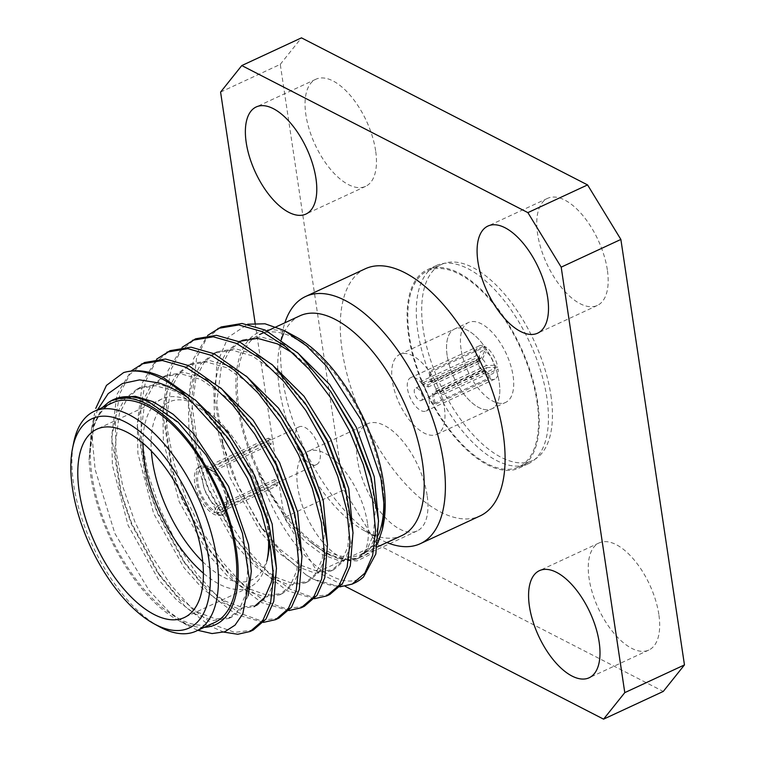 <?xml version="1.0" encoding="UTF-8"?>
<svg xmlns="http://www.w3.org/2000/svg" width="757" height="757" viewBox="0 0 757 757"><rect width="100%" height="100%" fill="white"/><g stroke="black" fill="none" stroke-linecap="round" stroke-linejoin="round"><path stroke-width="0.57" stroke-dasharray="3.79 2.84" d="M216.691 506.452L214.382 510.776A24.224 11.601 65.1 0 1 197.937 482.729A24.224 11.601 65.1 0 1 208.043 468.337L211.26 470.106A20.761 9.936 -114.9 0 0 206.245 469.974A20.761 9.936 -114.9 0 0 202.734 482.502A20.761 9.936 -114.9 0 0 216.691 506.452L274.564 479.578L275.321 484.65L214.695 512.811A26.533 12.699 -114.9 0 1 196.574 482.029A26.533 12.699 -114.9 0 1 201.059 466.019L199.223 466.87A26.533 12.699 -114.9 0 0 194.729 482.881A26.533 12.699 -114.9 0 0 205.8 507.351A26.533 12.699 -114.9 0 0 221.574 515.006A26.533 12.699 -114.9 0 0 226.069 498.995A26.533 12.699 -114.9 0 0 215.007 474.525A26.533 12.699 -114.9 0 0 199.223 466.87M269.132 443.233A20.761 9.936 65.1 0 1 271.176 444.283L270.419 439.202A26.533 12.699 -114.9 0 0 268.375 438.152L269.132 443.233L211.26 470.106M275.321 484.65A26.533 12.699 -114.9 0 0 277.365 485.701L216.739 513.861L216.426 511.827L218.735 507.502A20.761 9.936 -114.9 0 0 223.741 507.635A20.761 9.936 -114.9 0 0 227.242 502.307A20.761 9.936 -114.9 0 0 227.251 495.106A20.761 9.936 -114.9 0 0 213.304 471.157L271.176 444.283M295.514 439.42A20.761 9.936 65.1 0 1 299.034 426.882A20.761 9.936 65.1 0 1 311.382 432.872A20.761 9.936 65.1 0 1 320.041 452.024A20.761 9.936 65.1 0 1 316.521 464.552A20.761 9.936 65.1 0 1 304.172 458.562A20.761 9.936 65.1 0 1 295.514 439.42M270.419 439.202L209.784 467.362A26.533 12.699 -114.9 0 1 227.904 498.134A26.533 12.699 -114.9 0 1 223.41 514.154L221.574 515.006M268.375 438.152L207.74 466.312A26.533 12.699 -114.9 0 0 201.059 466.019M143.007 443.205A103.823 49.697 65.1 0 1 162.074 398.901A103.823 49.697 65.1 0 1 193.726 402.715A103.823 49.697 65.1 0 1 267.117 524.582A103.823 49.697 65.1 0 1 268.413 536.921M269.634 542.551A98.06 46.943 -114.9 0 0 268.3 520.702A98.06 46.943 -114.9 0 0 198.987 405.601A98.06 46.943 -114.9 0 0 151.372 451.106M159.273 626.645A121.129 57.986 65.1 0 1 73.732 442.448M277.705 369.965A121.129 57.986 -114.9 0 0 279.409 388.909A121.129 57.986 -114.9 0 0 365.025 531.092A121.129 57.986 -114.9 0 0 366.833 532.048A121.129 57.986 -114.9 0 0 401.948 535.54M386.903 542.532A136.26 65.225 65.1 0 1 378.831 538.662A136.26 65.225 65.1 0 1 282.522 378.727A136.26 65.225 65.1 0 1 282.616 331.462A136.26 65.225 65.1 0 1 284.869 322.804M112.528 402.828A121.129 57.986 -114.9 0 0 99.053 506.282A121.129 57.986 -114.9 0 0 179.447 619.065A121.129 57.986 -114.9 0 0 214.572 622.557M299.914 315.811A121.129 57.986 -114.9 0 0 283.629 333.619M281.367 339.581A121.129 57.986 -114.9 0 0 279.494 346.895A121.129 57.986 -114.9 0 0 277.677 368.858M294.634 338.067A121.129 57.986 -114.9 0 0 259.519 334.575A121.129 57.986 -114.9 0 0 246.034 438.029A121.129 57.986 -114.9 0 0 326.428 550.812A121.129 57.986 -114.9 0 0 361.553 554.304L377.327 546.98M447.16 355.535A44.057 21.092 65.1 0 1 454.616 328.954A44.057 21.092 65.1 0 1 480.818 341.662A44.057 21.092 65.1 0 1 499.194 382.285A44.057 21.092 65.1 0 1 491.728 408.865A44.057 21.092 65.1 0 1 465.536 396.157A44.057 21.092 65.1 0 1 447.16 355.535A44.057 21.092 65.1 0 1 454.616 328.954A44.057 21.092 65.1 0 1 480.818 341.662A44.057 21.092 65.1 0 1 499.194 382.285A44.057 21.092 65.1 0 1 491.728 408.865A44.057 21.092 65.1 0 1 465.536 396.157A44.057 21.092 65.1 0 1 447.16 355.535M392.334 380.998A44.057 21.092 65.1 0 1 399.791 354.418A44.057 21.092 65.1 0 1 425.992 367.126A44.057 21.092 65.1 0 1 444.359 407.739A44.057 21.092 65.1 0 1 436.903 434.329A44.057 21.092 65.1 0 1 410.701 421.621A44.057 21.092 65.1 0 1 392.334 380.998M365.3 268.773A136.26 65.225 -114.9 0 0 342.23 351.002A136.26 65.225 -114.9 0 0 399.043 476.626A136.26 65.225 -114.9 0 0 480.08 515.933M417.855 331.481A109.254 52.299 65.1 0 1 436.344 265.556A109.254 52.299 65.1 0 1 501.323 297.075A109.254 52.299 65.1 0 1 546.876 397.803A109.254 52.299 65.1 0 1 528.377 463.729A109.254 52.299 65.1 0 1 463.407 432.209A109.254 52.299 65.1 0 1 417.855 331.481M408.666 335.748A109.254 52.299 65.1 0 1 427.166 269.823A109.254 52.299 65.1 0 1 492.135 301.343A109.254 52.299 65.1 0 1 537.688 402.071A109.254 52.299 65.1 0 1 519.188 467.996A109.254 52.299 65.1 0 1 454.219 436.477A109.254 52.299 65.1 0 1 408.666 335.748M607.332 269.823A59.046 28.264 -114.9 0 0 582.72 215.385A59.046 28.264 -114.9 0 0 547.604 198.343A59.046 28.264 -114.9 0 0 537.602 233.979A59.046 28.264 -114.9 0 0 562.224 288.417A59.046 28.264 -114.9 0 0 597.339 305.45A59.046 28.264 -114.9 0 0 607.332 269.823M375.623 150.709A59.046 28.264 -114.9 0 0 351.002 96.271A59.046 28.264 -114.9 0 0 315.887 79.239A59.046 28.264 -114.9 0 0 305.894 114.875A59.046 28.264 -114.9 0 0 330.506 169.313A59.046 28.264 -114.9 0 0 365.622 186.345A59.046 28.264 -114.9 0 0 375.623 150.709M367.448 523.021A59.046 28.264 -114.9 0 0 342.826 468.583A59.046 28.264 -114.9 0 0 307.711 451.55A59.046 28.264 -114.9 0 0 297.719 487.177A59.046 28.264 -114.9 0 0 322.331 541.615A59.046 28.264 -114.9 0 0 357.446 558.657A59.046 28.264 -114.9 0 0 367.448 523.021M427.118 495.315A59.046 28.264 -114.9 0 0 402.497 440.867A59.046 28.264 -114.9 0 0 367.391 423.835A59.046 28.264 -114.9 0 0 357.389 459.471A59.046 28.264 -114.9 0 0 382.011 513.908A59.046 28.264 -114.9 0 0 417.126 530.941A59.046 28.264 -114.9 0 0 427.118 495.315M658.836 614.419A59.046 28.264 -114.9 0 0 634.215 559.981A59.046 28.264 -114.9 0 0 599.099 542.939A59.046 28.264 -114.9 0 0 589.107 578.575A59.046 28.264 -114.9 0 0 613.728 633.013A59.046 28.264 -114.9 0 0 648.834 650.045A59.046 28.264 -114.9 0 0 658.836 614.419M430.364 372.255L431.887 382.446L482.275 359.045A6.813 3.265 65.1 0 1 486.287 365.622L435.9 389.013L442.75 392.533A18.348 8.781 -114.9 0 1 442.93 393.555A18.348 8.781 -114.9 0 1 443.053 394.558L498.03 369.028A18.348 8.781 65.1 0 1 494.794 379.106A18.348 8.781 65.1 0 1 490.148 378.888L435.171 404.418A18.348 8.781 -114.9 0 1 433.808 403.718L488.785 378.188A18.348 8.781 65.1 0 1 476.399 357.919L421.431 383.449A18.348 8.781 -114.9 0 1 421.252 382.417A18.348 8.781 -114.9 0 1 421.129 381.414L476.096 355.885A18.348 8.781 65.1 0 1 479.332 345.817A18.348 8.781 65.1 0 1 483.978 346.025L429.011 371.555A18.348 8.781 -114.9 0 1 430.364 372.255L485.341 346.725A18.348 8.781 65.1 0 1 497.728 367.003L442.75 392.533M431.887 382.446A6.813 3.265 -114.9 0 0 430.525 381.746L429.011 371.555M421.129 381.414L427.97 384.935L478.358 361.543A6.813 3.265 65.1 0 1 478.452 360.162A6.813 3.265 65.1 0 1 479.607 358.411A6.813 3.265 65.1 0 1 480.913 358.345L430.525 381.746M427.97 384.935A6.813 3.265 -114.9 0 0 428.065 385.919A6.813 3.265 -114.9 0 0 428.273 386.969L421.431 383.449M422.368 396.441A6.813 3.265 -114.9 0 0 419.529 390.158A6.813 3.265 -114.9 0 0 415.479 388.19A6.813 3.265 -114.9 0 0 414.325 392.306A6.813 3.265 -114.9 0 0 417.164 398.589A6.813 3.265 -114.9 0 0 421.214 400.548A6.813 3.265 -114.9 0 0 422.368 396.441M443.053 394.558L436.202 391.038A6.813 3.265 -114.9 0 0 436.117 390.054A6.813 3.265 -114.9 0 0 435.9 389.013M429.181 399.942A18.348 8.781 65.1 0 1 426.077 411.013A18.348 8.781 65.1 0 1 415.167 405.724A18.348 8.781 65.1 0 1 407.512 388.805A18.348 8.781 65.1 0 1 410.616 377.734A18.348 8.781 65.1 0 1 421.535 383.023A18.348 8.781 65.1 0 1 429.181 399.942M204.258 627.345A123.438 59.093 -114.9 0 1 179.75 621.09A123.438 59.093 -114.9 0 1 177.914 620.115A123.438 59.093 -114.9 0 1 89.08 459.934L91.483 428.755L97.492 409.821M91.483 428.755L94.606 413.331L92.326 439.467L95.117 469.472L114.894 533.505L149.12 590.479L168.991 611.703L189.089 626.247L197.842 630.326M296.167 337.016A123.438 59.093 65.1 0 0 294.331 336.042A123.438 59.093 65.1 0 0 238.881 359.301A123.438 59.093 65.1 0 0 257.55 470.636C272.955 515.366 293.319 547.841 318.621 568.053C336.846 581.527 351.787 584.527 363.464 577.042M339.902 586.864L312.613 578.887L305.942 574.771A144.209 69.029 -114.9 0 0 312.925 578.745A144.209 69.029 -114.9 0 0 354.73 582.909M305.942 574.771L283.62 555.42L262.244 528.85L238.928 487.868L222.35 443.015L214.865 400.453L216.795 363.862L228.037 337.395L247.662 324.223M383.335 524.724A123.438 59.093 65.1 0 1 326.731 552.837A123.438 59.093 65.1 0 1 310.143 541.813L326.267 553.698L342.58 560.435L357.105 560.89L369.085 555.042L377.875 543.223M329.853 594.463L311.326 596.847L290.291 589.258L269.009 573.494L247.302 549.421L227.45 519.16L211.335 486.06L197.52 443.678L191.474 401.541M191.474 401.456L196.669 357.455L206.387 338.833L221.139 326.958M314.382 598.711L287.102 590.744L262.102 571.44L237.055 541.179L208.147 487.546L196.498 453.623L188.219 401.002L193.47 358.941L207.645 335.455M304.333 606.31L285.805 608.694L264.77 601.105L243.489 585.341L221.782 561.268L201.93 531.017L185.815 497.917L173.94 463.142L167.07 427.752L166.218 395.438L171.148 369.312L180.866 350.69L195.618 338.805M288.862 610.558L261.581 602.591L236.591 583.287L211.534 553.026L182.626 499.393L170.978 465.47L162.698 412.849L167.959 370.788L182.125 347.312M278.822 618.157L260.285 620.551L239.25 612.962L217.969 597.188L196.271 573.125L176.409 542.864L160.304 509.764L148.419 474.989L141.559 439.599L140.698 407.285L145.628 381.159L155.346 362.537L170.107 350.661M263.341 622.405L236.061 614.438L211.071 595.134L186.023 564.873L157.115 511.249L145.458 477.317L137.178 424.705L142.439 382.635L156.604 359.159M253.302 630.013L234.774 632.398L213.729 624.809L192.458 609.044L170.751 584.972L150.889 554.711L134.784 521.611L122.899 486.846L116.039 451.446L115.178 419.141L120.108 393.006L129.835 374.384L144.587 362.508M223.807 632.104L210.541 626.294L185.55 606.991L160.503 576.73L131.595 523.096L119.947 489.173L111.667 436.552L116.919 394.492L131.084 371.006M216.739 513.861A26.533 12.699 -114.9 0 0 223.41 514.154M213.304 471.157L210.086 469.387L209.784 467.362M210.086 469.387A24.224 11.601 65.1 0 1 226.523 505.846A24.224 11.601 65.1 0 1 216.426 511.827M365.082 552.345A121.129 57.986 -114.9 0 0 378.614 534.669M383.657 497.131A121.129 57.986 -114.9 0 0 303.775 343.546M257.55 470.636L257.891 471.289C272.369 501.257 289.647 524.648 309.736 541.435L310.143 541.813M89.08 459.934L91.644 428.651L102.327 407.569M433.808 403.718L432.294 393.536L482.673 370.135A6.813 3.265 65.1 0 1 478.661 363.568L428.273 386.969M432.294 393.536A6.813 3.265 -114.9 0 0 433.657 394.236L435.171 404.418M436.202 391.038L486.59 367.647A6.813 3.265 65.1 0 1 485.341 370.769A6.813 3.265 65.1 0 1 484.035 370.835L433.657 394.236M490.148 378.888L489.391 373.816A12.585 6.018 -114.9 0 0 494.614 367.277L498.03 369.028M485.341 346.725L486.098 351.806A12.585 6.018 -114.9 0 1 494.312 365.252L497.728 367.003M488.785 378.188L488.028 373.116A12.585 6.018 -114.9 0 1 479.815 359.67L476.399 357.919M483.978 346.025L484.735 351.106A12.585 6.018 -114.9 0 0 479.645 354.276A12.585 6.018 -114.9 0 0 479.512 357.645L476.096 355.885M489.391 373.816L484.035 370.835M486.59 367.647L494.614 367.277M482.275 359.045L486.098 351.806M494.312 365.252L486.287 365.622M482.673 370.135L488.028 373.116M479.815 359.67L478.661 363.568M484.735 351.106L480.913 358.345M478.358 361.543L479.512 357.645M255.128 323.125L284.178 517.561L317.486 572.084L345.173 586.325M220.59 92.08L280.27 64.364L343.858 489.845L284.178 517.561M317.486 572.084L377.166 544.378L663.264 691.434M377.166 544.378L343.858 489.845M280.27 64.364L301.466 37.85M89.089 459.414L93.84 425.396L102.299 409.395L115.073 399.157L118.811 397.699M248.145 595.702L241.653 608.883L231.774 617.059L216.095 619.018L198.239 612.46L177.479 596.308L156.623 571.1L131.302 523.872L121.735 495.74L114.648 450.084L119.36 413.54L127.819 397.548L140.594 387.31L158.639 384.253L178.614 389.827L195.088 399.715M276.485 568.857L274.507 580.837L267.959 595.958L257.295 605.212L241.606 607.171L223.76 600.604L202.999 584.451L182.144 559.253L156.822 512.025L147.255 483.893L140.168 438.227L144.88 401.693L153.33 385.692L166.114 375.463L184.159 372.397L204.135 377.98L220.599 387.868M302.005 557.001L300.027 568.99L293.479 584.101L282.806 593.356L267.372 595.362L249.81 589.05M248.977 588.586L228.349 572.443L207.664 547.396L182.333 500.169L172.776 472.046L165.679 426.38L170.401 389.846L178.851 373.844L191.625 363.606L209.68 360.55L229.655 366.123L246.12 376.011M327.526 545.154L325.548 557.143L318.99 572.254L308.326 581.508L292.647 583.467L274.8 576.91L254.03 560.757L233.175 535.549L207.853 488.322L198.287 460.19L191.199 414.533L195.912 377.989L204.371 361.997L217.145 351.759L235.19 348.703L255.166 354.276L271.64 364.164M353.046 533.307L351.068 545.286L344.511 560.407L333.846 569.661L318.167 571.62L300.311 565.053L279.551 548.901L258.695 523.702L233.374 476.475L223.807 448.343L216.72 402.677L221.432 366.142L229.891 350.141L242.666 339.912L260.711 336.846L280.686 342.429L297.16 352.317M378.557 521.45L376.579 533.439L370.031 548.551L359.367 557.805L343.678 559.773L325.832 553.206L309.736 541.435M107.844 402.875L111.885 400.642L129.93 397.576L149.905 403.159L178.775 423.305L206.964 456.272M241.947 531.414L247.946 566.387L245.798 594.169L239.25 609.281L228.586 618.535L212.897 620.503L195.051 613.936L176.996 600.377L158.582 579.711L128.113 525.358L112.377 465.167L111.809 437.451L116.171 415.025L124.621 399.024L137.405 388.795L155.45 385.729L175.425 391.303L204.295 411.448L232.475 444.425M267.458 519.557L273.296 570.333M257.295 605.212L254.106 606.688L238.417 608.656L220.571 602.089L202.507 588.53L184.102 567.864L153.633 513.501L137.897 453.32L137.32 425.604L141.691 403.178L150.141 387.177L162.925 376.939L180.97 373.882L200.946 379.456L229.816 399.601L257.995 432.569M292.978 507.71L298.987 542.684L296.839 570.475L290.281 585.587L279.617 594.841L265.385 596.98L249.185 591.898M248.684 591.643L228.027 576.683L209.613 556.007L179.144 501.654L163.417 441.473L162.84 413.748L167.202 391.322L175.662 375.33L188.436 365.092L206.491 362.026L226.466 367.609L255.327 387.754L283.515 420.722M318.498 495.863L324.507 530.837L322.359 558.619L315.801 573.73L305.137 582.985L289.458 584.953L271.612 578.386L253.548 564.826L235.134 544.16L204.664 489.807L188.938 429.626L188.361 401.901L192.723 379.475L201.182 363.474L213.957 353.245L232.002 350.179L251.977 355.752L280.847 375.898L309.036 408.875M344.019 484.007L350.018 518.99L347.87 546.772L341.322 561.883L330.658 571.138L314.969 573.106L297.123 566.539L279.068 552.979L260.654 532.313L230.185 477.951L214.449 417.769L213.881 390.054L218.243 367.628L226.693 351.627L239.477 341.388L242.666 339.912M293.971 353.793L314.884 372.51L334.547 397.018M369.53 472.16L375.538 507.133L373.39 534.925L366.842 550.036L356.178 559.291L340.489 561.249L322.643 554.692L305.421 541.908L287.802 522.585L257.891 471.289M267.041 560.596A103.823 49.697 65.1 0 1 250.188 586.921M249.536 587.243A103.823 49.697 65.1 0 1 203.387 573.229M202.753 561.732A98.06 46.943 -114.9 0 0 268.233 554.711M207.74 466.312L208.043 468.337M214.382 510.776L214.695 512.811M277.365 485.701L276.608 480.629L218.735 507.502M276.608 480.629A20.761 9.936 65.1 0 1 274.564 479.578M461.051 349.091A44.057 21.092 65.1 0 1 468.507 322.501A44.057 21.092 65.1 0 1 494.709 335.209A44.057 21.092 65.1 0 1 513.076 375.832A44.057 21.092 65.1 0 1 505.619 402.421A44.057 21.092 65.1 0 1 479.418 389.704A44.057 21.092 65.1 0 1 461.051 349.091M537.006 401.721A108.1 51.741 65.1 0 1 518.706 466.946A108.1 51.741 65.1 0 1 454.418 435.767A108.1 51.741 65.1 0 1 409.348 336.099A108.1 51.741 65.1 0 1 427.648 270.874A108.1 51.741 65.1 0 1 491.936 302.052A108.1 51.741 65.1 0 1 537.006 401.721M550.897 395.268A108.1 51.741 65.1 0 1 532.597 460.502A108.1 51.741 65.1 0 1 468.309 429.314A108.1 51.741 65.1 0 1 423.239 329.655A108.1 51.741 65.1 0 1 441.539 264.42A108.1 51.741 65.1 0 1 505.818 295.608A108.1 51.741 65.1 0 1 550.897 395.268M299.034 426.882L206.245 469.974M198.987 405.601L193.726 402.715M162.074 398.901L96.849 429.191M365.025 531.092L378.831 538.662M267.155 331.027L263.966 332.512M399.791 354.418L468.507 322.501M427.166 269.823L436.344 265.556M547.604 198.343L487.924 226.059M315.887 79.239L256.207 106.955M367.391 423.835L307.711 451.55M599.099 542.939L539.429 570.655M479.607 358.411L415.479 388.19M494.794 379.106L426.077 411.013M177.914 620.115L189.089 626.247M227.242 502.307L226.523 505.846M479.332 345.817L410.616 377.734M485.341 370.769L421.214 400.548M478.452 360.162L479.645 354.276M648.834 650.045L589.164 677.761M417.126 530.941L357.446 558.657M365.622 186.345L305.951 214.061M597.339 305.45L537.659 333.165M519.188 467.996L528.377 463.729M436.903 434.329L505.619 402.421M279.494 346.895L282.616 331.462M115.073 399.157L111.885 400.642M231.774 617.059L228.586 618.535M140.594 387.31L137.405 388.795M166.114 375.463L162.925 376.939M282.806 593.356L279.617 594.841M191.625 363.606L188.436 365.092M308.326 581.508L305.137 582.985M217.145 351.759L213.957 353.245M333.846 569.661L330.658 571.138M359.367 557.805L356.178 559.291M262.244 528.85L258.695 523.702M222.35 443.015L223.807 448.343M237.055 541.179L233.175 535.549M196.498 453.623L198.287 460.19M211.534 553.026L207.664 547.396M170.978 465.47L172.776 472.046M186.023 564.873L182.144 559.253M145.458 477.317L147.255 483.893M160.503 576.73L156.623 571.1M119.947 489.173L121.735 495.74M249.053 587.46L184.311 617.532M316.521 464.552L223.741 507.635M518.706 466.946L532.597 460.502M427.648 270.874L441.539 264.42"/><path stroke-width="1.14" d="M203.387 573.229A103.823 49.697 65.1 0 1 144.502 461.562A103.823 49.697 65.1 0 1 143.007 443.205M151.372 451.106A98.06 46.943 -114.9 0 0 152.498 461.174A98.06 46.943 -114.9 0 0 202.753 561.732M201.892 554.872A103.823 49.697 -114.9 0 0 158.601 459.149A103.823 49.697 -114.9 0 0 96.849 429.191A103.823 49.697 -114.9 0 0 79.277 491.851A103.823 49.697 -114.9 0 0 122.568 587.574A103.823 49.697 -114.9 0 0 184.311 617.532A103.823 49.697 -114.9 0 0 201.892 554.872M125.444 422.056A115.367 55.223 -114.9 0 0 72.54 448.333A115.367 55.223 -114.9 0 0 154.012 623.759A115.367 55.223 -114.9 0 0 155.724 624.667A115.367 55.223 -114.9 0 0 208.705 558.373A115.367 55.223 -114.9 0 0 125.444 422.056M72.54 448.333L73.732 442.448A121.129 57.986 65.1 0 1 94.161 411.363A121.129 57.986 65.1 0 1 129.277 414.855A121.129 57.986 65.1 0 1 209.67 527.638A121.129 57.986 65.1 0 1 196.195 631.092A121.129 57.986 65.1 0 1 161.071 627.6A121.129 57.986 65.1 0 1 159.273 626.645L154.012 623.759M284.869 322.804A136.26 65.225 65.1 0 1 305.582 296.507A136.26 65.225 65.1 0 1 386.619 335.815A136.26 65.225 65.1 0 1 443.432 461.439A136.26 65.225 65.1 0 1 420.362 543.668A136.26 65.225 65.1 0 1 386.903 542.532M377.327 546.98L401.948 535.54A121.129 57.986 -114.9 0 0 422.453 462.442A121.129 57.986 -114.9 0 0 335.039 319.312A121.129 57.986 -114.9 0 0 299.914 315.811L267.155 331.027M196.195 631.092L214.572 622.557A121.129 57.986 -114.9 0 0 228.046 519.113A121.129 57.986 -114.9 0 0 147.653 406.329A121.129 57.986 -114.9 0 0 112.528 402.828L94.161 411.363M283.629 333.619A121.129 57.986 -114.9 0 0 281.367 339.581M277.677 368.858A121.129 57.986 -114.9 0 0 277.705 369.965M420.362 543.668L480.08 515.933A136.26 65.225 -114.9 0 0 503.14 433.714A136.26 65.225 -114.9 0 0 446.327 308.09A136.26 65.225 -114.9 0 0 365.3 268.773L305.582 296.507M547.661 297.529A59.046 28.264 -114.9 0 0 523.04 243.092A59.046 28.264 -114.9 0 0 487.924 226.059A59.046 28.264 -114.9 0 0 477.932 261.685A59.046 28.264 -114.9 0 0 502.553 316.133A59.046 28.264 -114.9 0 0 537.659 333.165A59.046 28.264 -114.9 0 0 547.661 297.529M315.943 178.425A59.046 28.264 -114.9 0 0 291.322 123.987A59.046 28.264 -114.9 0 0 256.207 106.955A59.046 28.264 -114.9 0 0 246.214 142.581A59.046 28.264 -114.9 0 0 270.836 197.019A59.046 28.264 -114.9 0 0 305.951 214.061A59.046 28.264 -114.9 0 0 315.943 178.425M599.156 642.125A59.046 28.264 -114.9 0 0 574.544 587.687A59.046 28.264 -114.9 0 0 539.429 570.655A59.046 28.264 -114.9 0 0 529.427 606.291A59.046 28.264 -114.9 0 0 554.048 660.729A59.046 28.264 -114.9 0 0 589.164 677.761A59.046 28.264 -114.9 0 0 599.156 642.125M97.492 409.821L108.166 393.659L122.426 383.525L139.562 379.882L158.743 382.928C168.215 385.975 177.98 390.924 188.039 397.775L220.798 433.789L247.388 478.197L261.288 512.035L270.391 546.393L273.485 577.657L270.571 602.856L262.755 620.598L250.113 631.489L237.745 634.262L223.807 632.104M95.742 408.411L106.463 385.398L123.609 372.595A144.209 69.029 65.1 0 1 161.156 378.386A144.209 69.029 65.1 0 1 188.039 397.775M204.258 627.345A123.438 59.093 -114.9 0 0 232.39 530.269A123.438 59.093 -114.9 0 0 147.35 404.295A123.438 59.093 -114.9 0 0 108.09 402.658C119.199 394.984 132.73 394.69 148.684 401.787L178.084 422.16L206.122 455.061L227.687 493.072L242.514 533.524L249.318 579.2L242.836 613.804L235.039 625.14L224.659 631.811L212.064 633.562L197.842 630.326M247.662 324.223L265.007 323.788L284.272 330.525L306.528 345.854L326.466 366.104L360.682 419.35L380.951 478.613L384.178 505.875L382.436 529.134L377.875 543.223M286.335 331.623L296.167 337.016A123.438 59.093 65.1 0 1 383.335 524.724L382.446 529.134M207.645 335.455L221.139 326.958L242.032 323.476L265.196 330.071L298.305 353.377L330.686 391.416L352.658 429.314L371.327 478.746L378.519 520.674L375.832 553.973L363.464 577.042A144.209 69.029 -114.9 0 1 354.73 582.909L352.185 584.092L339.902 586.864M217.95 328.434L238.843 324.952L262.007 331.557L285.304 346.384L309.244 369.416L331.339 398.636L349.46 430.799L363.36 464.637L372.463 498.995L375.557 530.26L372.643 555.458L364.827 573.191L352.185 584.092M182.125 347.312L195.618 338.805L216.511 335.323L239.676 341.918L272.785 365.224L305.166 403.263L327.138 441.17L345.807 490.602L352.999 532.521L350.311 565.82L342.495 583.562L329.853 594.463L326.664 595.939L314.382 598.711M192.429 340.29L213.323 336.799L236.487 343.404L259.783 358.241L283.724 381.263L305.819 410.483L323.949 442.646L337.84 476.484L346.943 510.843L350.037 542.107L347.122 567.305L339.306 585.047L326.664 595.939M156.604 359.159L170.107 350.661L191.001 347.17L214.165 353.774L247.265 377.071L279.645 415.11L301.617 453.017L320.296 502.449L327.488 544.378L324.8 577.676L316.975 595.409L304.333 606.31L301.144 607.795L288.862 610.558M166.919 352.137L187.802 348.655L210.966 355.251L234.263 370.088L258.203 393.12L280.308 422.34L298.428 454.503L312.319 488.331L321.422 522.69L324.526 553.963L321.602 579.152L313.786 596.894L301.144 607.795M131.084 371.006L144.587 362.508L165.48 359.026L188.644 365.622L221.754 388.928L254.134 426.967L276.097 464.864L294.776 514.296L301.967 556.225L299.28 589.523L291.464 607.265L278.822 618.157L275.624 619.642L263.341 622.405M141.398 363.985L162.291 360.502L185.456 367.107L208.743 381.935L232.692 404.967L254.787 434.187L272.908 466.35L286.799 500.188L295.911 534.546L299.006 565.81L296.091 591.009L288.266 608.742L275.624 619.642M123.609 372.595C135.768 369.047 148.94 370.675 163.124 377.469L196.233 400.775L228.614 438.814L250.586 476.721L269.255 526.153L276.447 568.072L273.76 601.37L265.944 619.112L253.302 630.013L250.113 631.489M361.553 554.304A121.129 57.986 -114.9 0 0 365.082 552.345M378.614 534.669A121.129 57.986 -114.9 0 0 383.657 497.131M303.775 343.546A121.129 57.986 -114.9 0 0 294.634 338.067M102.327 407.569L108.09 402.658M624.78 692.636L684.46 664.92L663.264 691.434L603.584 719.15L624.78 692.636L561.192 267.155L527.884 212.622L241.786 65.566L220.59 92.08L255.128 323.125M527.884 212.622L587.564 184.916L301.466 37.85L241.786 65.566M684.46 664.92L620.872 239.439L561.192 267.155M345.173 586.325L603.584 719.15M587.564 184.916L620.872 239.439M118.811 397.699L135.295 396.308L153.094 401.674L173.173 414.297L193.82 433.931L228.548 486.316L248.533 544.52L251.343 571.194L248.145 595.702M195.088 399.715L227.526 431.868L254.059 474.459L272.198 524.128L276.485 568.857M220.599 387.868L253.037 420.021L279.579 462.612L297.719 512.281L302.005 557.001M249.81 589.05L248.977 588.586M246.12 376.011L278.557 408.165L305.099 450.765L323.239 500.434L327.526 545.154M271.64 364.164L304.077 396.318L330.62 438.909L348.75 488.577L353.046 533.307M297.16 352.317L329.598 384.471L356.131 427.062L374.27 476.73L378.557 521.45M206.122 455.061L225.359 487.792L242.514 533.524M228.614 438.814L250.87 475.945L267.458 519.557L269.255 526.153M273.296 570.333L271.318 582.322L264.77 597.434L254.106 606.688M254.134 426.967L276.39 464.088L292.978 507.71L294.776 514.296M249.185 591.898L248.684 591.643M279.645 415.11L301.911 452.241L318.498 495.863L320.296 502.449M305.166 403.263L327.431 440.394L344.019 484.007L345.807 490.602M239.477 341.388L257.522 338.332L277.497 343.905L293.971 353.793M330.686 391.416L352.942 428.538L369.53 472.16L371.327 478.746M268.413 536.921A103.823 49.697 65.1 0 1 267.041 560.596L268.233 554.711A98.06 46.943 -114.9 0 0 269.634 542.551M250.188 586.921A103.823 49.697 65.1 0 1 249.536 587.243L249.053 587.46M263.966 332.512L259.519 334.575"/></g></svg>
